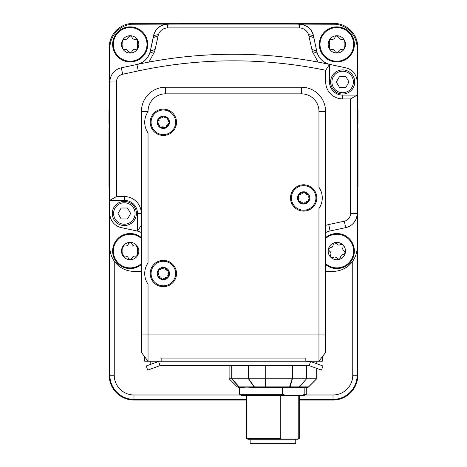 <?xml version="1.0" encoding="UTF-8"?>
<svg xmlns="http://www.w3.org/2000/svg" width="467" height="467" viewBox="0 0 467 467"><rect width="100%" height="100%" fill="white"/><g stroke="black" fill="none" stroke-linecap="round" stroke-linejoin="round"><path stroke-width="0.7" d="M357.132 48.13L357.798 47.459A24.115 24.115 -45 0 0 333.689 23.35L133.311 23.35A24.115 24.115 -135 0 0 109.202 47.459L109.202 110.107M357.798 47.459L357.798 110.107M357.798 123.983L357.798 128.746M357.798 186.928L357.798 375.258L357.132 375.258L357.132 213.495A14.465 14.465 0 0 1 345.656 227.651L342.422 228.334M299.259 400.038L333.018 400.038A24.78 24.78 0 0 0 357.798 375.258M109.202 186.928L109.202 375.258A24.78 24.78 0 0 0 133.982 400.038L246.652 400.038M109.202 123.983L109.202 128.746M324.746 62.368A17.536 17.536 0 0 1 316.69 51.008L313.421 35.568A14.465 14.465 0 0 0 299.271 24.097L333.018 24.097A24.115 24.115 0 0 1 357.132 48.206L357.132 95.116L342.661 95.116A13.152 13.152 0 0 1 329.509 81.964L329.509 64.347A17.536 17.536 0 0 0 330.093 64.481L345.691 67.82A14.465 14.465 0 0 1 357.132 81.964A14.465 14.465 0 0 0 345.656 67.803L342.422 67.12M134.023 271.356L133.982 271.356A24.115 24.115 0 0 1 109.868 247.241L109.868 213.495A14.465 14.465 0 0 0 121.344 227.651L124.578 228.334M124.578 67.12L121.344 67.803A14.465 14.465 0 0 0 109.868 81.959L109.868 200.337L124.339 200.337A13.152 13.152 0 0 1 137.491 213.489L137.491 231.107A17.536 17.536 0 0 0 136.907 230.972L121.309 227.633A14.465 14.465 0 0 1 109.868 213.489L109.868 200.337L116.446 196.537L116.446 81.964A7.892 7.892 0 0 1 122.687 74.247L138.285 70.908A454.84 454.84 0 0 1 325.715 70.278L325.715 81.964A16.946 16.946 0 0 0 342.661 98.916L350.554 98.916L357.132 95.116L357.132 213.489L350.554 213.489A7.892 7.892 0 0 1 344.313 221.206L328.715 224.545A24.115 24.115 0 0 0 325.563 225.444M155.307 31.342A14.465 14.465 0 0 1 167.84 24.097L167.729 24.097A14.465 14.465 0 0 0 153.579 35.568L150.31 51.008A17.536 17.536 0 0 1 150.146 51.714L150.216 51.714A17.536 17.536 0 0 0 150.386 51.002L149.825 53.022A17.536 17.536 0 0 0 150.216 51.714M167.729 24.097L133.982 24.097A24.115 24.115 0 0 0 109.868 48.206L109.868 81.959L116.446 81.964M325.563 271.356L333.018 271.356A24.115 24.115 0 0 0 357.132 247.241L357.132 247.247M336.83 26.858A17.536 17.536 0 0 1 354.371 44.394A17.536 17.536 0 0 1 336.83 61.93A17.536 17.536 0 0 1 319.294 44.394A17.536 17.536 0 0 1 336.83 26.858M130.17 26.858A17.536 17.536 0 0 1 147.706 44.394A17.536 17.536 0 0 1 130.17 61.93A17.536 17.536 0 0 1 112.629 44.394A17.536 17.536 0 0 1 130.17 26.858M141.437 264.497A17.536 17.536 0 0 1 112.629 251.059A17.536 17.536 0 0 1 141.437 237.621M325.563 237.621A17.536 17.536 0 0 1 353.659 246.132A17.536 17.536 0 0 1 325.563 264.497M148.926 62.07L154.676 51.51L158.406 34.605C160.111 30.448 163.129 28.213 167.46 27.897L299.54 27.897C303.871 28.218 306.889 30.454 308.594 34.605L311.886 49.467L316.614 51.002A17.536 17.536 0 0 0 317.175 53.022L313.304 35.533C311.822 28.884 307.105 25.072 299.16 24.097L167.84 24.097C159.895 25.072 155.178 28.884 153.696 35.533A14.465 14.465 0 0 1 154.227 33.665M318.441 55.859A17.536 17.536 0 0 0 321.01 59.367M299.271 24.097L299.54 27.897M303.317 24.704A14.465 14.465 0 0 1 313.304 35.533L308.594 34.605M142.108 62.461A17.536 17.536 0 0 0 143.795 61.335M150.146 51.714A17.536 17.536 0 0 1 141.962 62.543M141.437 334.927L141.437 352.462L148.045 361.23L148.045 284.164A18.633 18.633 0 0 1 148.045 262.933L148.045 132.914A18.633 18.633 0 0 1 148.045 111.683L148.045 111.339A17.507 17.507 0 0 1 165.546 93.832L301.454 93.832A17.507 17.507 0 0 1 318.955 111.339L318.955 187.308A18.633 18.633 0 0 1 318.955 208.539L318.955 361.23L325.563 352.462L325.563 111.339A24.115 24.115 0 0 0 301.454 87.224L165.546 87.224A24.115 24.115 0 0 0 141.437 111.339L141.437 334.927L325.563 334.927M311.886 49.467L312.324 51.51L318.08 62.07L329.509 64.353A461.414 461.414 0 0 0 136.907 64.481L121.309 67.82A14.465 14.465 0 0 0 109.868 81.964M141.437 225.444A24.115 24.115 0 0 0 141.285 225.392L137.491 231.107A17.536 17.536 0 0 1 141.437 232.619M138.752 64.09L136.907 64.481L138.285 70.908M325.715 70.278L329.509 64.353C323.485 62.654 319.375 58.877 317.175 53.022L312.324 51.51M158.406 34.605L153.696 35.533L150.386 51.002L155.114 49.467M154.676 51.51L149.825 53.022C147.519 59.099 143.217 62.917 136.907 64.481M325.563 232.619A17.536 17.536 0 0 1 330.093 230.972L345.691 227.633A14.465 14.465 0 0 0 357.132 213.489M350.554 98.916L350.554 213.489M141.285 225.392L141.285 213.489A16.946 16.946 0 0 0 124.339 196.537L116.446 196.537M325.563 238.573A16.818 16.818 0 0 1 352.97 246.331A16.818 16.818 0 0 1 325.563 263.546M343.554 254.427L345.247 253.108L344.348 251.153C342.749 250.09 342.334 248.683 343.111 246.926L342.813 244.796L340.671 244.597C338.954 245.455 337.524 245.105 336.392 243.552L334.401 242.747L333.158 244.504C333.035 246.418 332.025 247.481 330.111 247.691L328.418 249.01L329.317 250.966C330.916 252.022 331.331 253.435 330.554 255.192L330.852 257.323L332.989 257.521C334.711 256.663 336.141 257.013 337.273 258.56L339.264 259.366L340.507 257.615C340.624 255.7 341.64 254.638 343.554 254.427C341.64 254.638 340.624 255.7 340.507 257.615L339.264 259.366L337.273 258.56C336.141 257.013 334.711 256.663 332.989 257.521L330.852 257.323L330.554 255.192C331.331 253.435 330.916 252.022 329.317 250.966L328.418 249.01L330.111 247.691C332.025 247.481 333.035 246.418 333.158 244.504L334.401 242.747L336.392 243.552C337.524 245.105 338.954 245.455 340.671 244.597L342.813 244.796L343.111 246.926C342.334 248.683 342.749 250.09 344.348 251.153L345.247 253.108L343.554 254.427M339.264 259.366A8.657 8.657 0 0 1 328.418 249.01A8.657 8.657 0 0 1 345.142 248.625A8.657 8.657 0 0 1 339.264 259.366M141.437 263.546A16.818 16.818 0 0 1 114.468 245.023A16.818 16.818 0 0 1 141.437 238.573M135.669 256.179L137.666 255.391L137.356 253.26L137.666 246.728L135.669 245.934C133.778 246.272 132.505 245.543 131.852 243.733L130.17 242.402L128.483 243.733C127.83 245.543 126.557 246.272 124.666 245.934L122.669 246.728L122.979 248.853L122.669 255.391L124.666 256.179C126.557 255.84 127.83 256.576 128.483 258.385L130.17 259.716L131.852 258.385C132.505 256.576 133.778 255.84 135.669 256.179C133.778 255.84 132.505 256.576 131.852 258.385L130.17 259.716L128.483 258.385C127.83 256.576 126.557 255.84 124.666 256.179L122.669 255.391L122.979 253.26L122.669 246.728L124.666 245.934C126.557 246.272 127.83 245.543 128.483 243.733L130.17 242.402L131.852 243.733C132.505 245.543 133.778 246.272 135.669 245.934L137.666 246.728L137.356 248.853L137.666 255.391L135.669 256.179M130.17 259.716A8.657 8.657 0 0 1 122.669 246.728A8.657 8.657 0 0 1 138.827 251.059A8.657 8.657 0 0 1 130.17 259.716M336.83 61.212A16.818 16.818 0 0 1 320.012 44.394A16.818 16.818 0 0 1 336.83 27.576A16.818 16.818 0 0 1 353.653 44.394A16.818 16.818 0 0 1 336.83 61.212M342.334 49.52L344.331 48.726L344.021 46.601L344.331 40.063L342.334 39.275C340.443 39.613 339.17 38.878 338.517 37.068L336.83 35.737L335.148 37.068C334.495 38.878 333.222 39.613 331.331 39.275L329.334 40.063L329.644 42.188L329.334 48.726L331.331 49.52C333.222 49.175 334.495 49.911 335.148 51.72L336.83 53.051L338.517 51.72C339.17 49.911 340.443 49.175 342.334 49.52C340.443 49.175 339.17 49.911 338.517 51.72L336.83 53.051L335.148 51.72C334.495 49.911 333.222 49.175 331.331 49.52L329.334 48.726L329.644 46.601L329.334 40.063L331.331 39.275C333.222 39.613 334.495 38.878 335.148 37.068L336.83 35.737L338.517 37.068C339.17 38.878 340.443 39.613 342.334 39.275L344.331 40.063L344.021 42.188L344.331 48.726L342.334 49.52M336.83 53.051A8.657 8.657 0 0 1 329.334 40.063A8.657 8.657 0 0 1 345.492 44.394A8.657 8.657 0 0 1 336.83 53.051M130.17 61.212A16.818 16.818 0 0 1 113.347 44.394A16.818 16.818 0 0 1 130.17 27.576A16.818 16.818 0 0 1 146.988 44.394A16.818 16.818 0 0 1 130.17 61.212M135.669 49.52L137.666 48.726L137.356 46.601L137.666 40.063L135.669 39.275C133.778 39.613 132.505 38.878 131.852 37.068L130.17 35.737L128.483 37.068C127.83 38.878 126.557 39.613 124.666 39.275L122.669 40.063L122.979 42.188L122.669 48.726L124.666 49.52C126.557 49.175 127.83 49.911 128.483 51.72L130.17 53.051L131.852 51.72C132.505 49.911 133.778 49.175 135.669 49.52C133.778 49.175 132.505 49.911 131.852 51.72L130.17 53.051L128.483 51.72C127.83 49.911 126.557 49.175 124.666 49.52L122.669 48.726L122.979 46.601L122.669 40.063L124.666 39.275C126.557 39.613 127.83 38.878 128.483 37.068L130.17 35.737L131.852 37.068C132.505 38.878 133.778 39.613 135.669 39.275L137.666 40.063L137.356 42.188L137.666 48.726L135.669 49.52M130.17 53.051A8.657 8.657 0 0 1 122.669 40.063A8.657 8.657 0 0 1 138.827 44.394A8.657 8.657 0 0 1 130.17 53.051M130.667 213.489L127.503 218.965L121.175 218.965L118.011 213.489L121.175 208.008L127.503 208.008L130.667 213.489M124.339 201.429A12.054 12.054 0 0 0 112.278 213.489A12.054 12.054 0 0 0 124.339 225.543A12.054 12.054 0 0 0 136.393 213.489A12.054 12.054 0 0 0 124.339 201.429A12.054 12.054 0 0 0 112.278 213.489A12.054 12.054 0 0 0 124.339 225.543A12.054 12.054 0 0 0 136.393 213.489A12.054 12.054 0 0 0 124.339 201.429M348.989 81.964L345.825 87.446L339.497 87.446L336.333 81.964L339.497 76.483L345.825 76.483L348.989 81.964M342.661 69.91A12.054 12.054 0 0 0 330.607 81.964A12.054 12.054 0 0 0 342.661 94.025A12.054 12.054 0 0 0 354.722 81.964A12.054 12.054 0 0 0 342.661 69.91A12.054 12.054 0 0 0 330.607 81.964A12.054 12.054 0 0 0 342.661 94.025A12.054 12.054 0 0 0 354.722 81.964A12.054 12.054 0 0 0 342.661 69.91M299.259 399.373L333.018 399.373A24.115 24.115 0 0 0 357.132 375.258L352.748 375.258A19.731 19.731 0 0 1 333.018 394.989L305.138 394.989M109.868 247.241L109.868 375.258A24.115 24.115 0 0 0 133.982 399.373L246.652 399.373M240.779 394.989L133.982 394.989A19.731 19.731 0 0 1 114.252 375.258L114.252 261.106M352.748 261.106L352.748 375.258M335.656 24.243L289.178 24.091M179.579 24.091L131.344 24.243M134.052 271.356L141.437 271.356M357.132 100.376L357.57 100.376L357.57 196.829L357.132 196.829M357.57 113.02L358.008 113.02L358.008 120.037M357.57 119.972L358.008 119.972L358.008 120.871L357.57 120.86M357.57 117.602L358.008 117.602M357.57 112.798L358.008 113.02M357.57 128.746L358.008 128.746L358.008 186.928L357.57 186.928M357.57 142.131L358.008 142.131M357.57 135.442L358.008 135.442M357.57 183.513L358.008 183.513M357.57 110.107L358.008 110.107L358.008 112.798M357.57 120.883L358.008 120.883L358.008 123.983L357.57 123.983M289.178 24.097L289.178 23.659L179.579 23.659L179.579 24.097M109.868 196.829L109.43 196.829L109.43 100.376L109.868 100.376M109.43 123.983L108.992 123.983L108.992 110.107L109.43 110.107M109.43 113.02L108.992 113.02M109.43 112.798L108.992 112.798M109.43 186.928L108.992 186.928L108.992 128.746L109.43 128.746M109.43 132.33L108.992 132.33M109.43 174.004L108.992 174.004M109.43 180.466L108.992 180.466M250.16 439.266L250.16 443.65L295.751 443.65L295.751 439.266M299.259 438.507L297.946 439.266L296.113 439.266L299.259 438.507L299.259 395.426M282.348 439.266L247.965 439.266L246.652 438.507L280.229 438.507L282.348 439.266L296.113 439.266M282.605 394.329L285.839 395.426L241.538 395.426L239.635 394.329L282.605 394.329L282.605 387.312L253.569 387.534C248.298 387.02 244.445 387.02 242.005 387.534L238.795 387.534L242.005 387.534M306.276 394.329L304.379 395.426L301.618 395.426L304.846 394.329L306.276 394.329L306.276 387.534L307.123 387.534A2.195 2.189 -90 0 0 308.664 386.892L316.702 378.749L308.669 386.892A2.195 0.315 -135.1 0 1 308.553 386.892A2.195 2.031 90 0 1 307.111 387.534L304.846 387.166L301.799 387.534M298.238 438.507L298.238 395.426M280.229 395.426L280.229 438.507M301.618 395.426L285.839 395.426M304.846 394.329L304.846 387.166M248.613 365.614L248.613 378.749L231.644 378.766L238.882 386.892A2.195 2.09 90 0 0 240.359 387.534A2.195 1.728 -90 0 1 239.139 386.892A2.195 0.73 138 0 1 238.882 386.892L237.242 386.892L238.795 387.534M231.725 365.614L231.725 378.749M292.36 365.614L292.36 378.749L264.999 378.766L265.186 386.892A2.195 0.479 90 0 0 265.525 387.534A2.195 0.309 -90 0 0 265.741 386.892A2.195 1.559 177.7 0 1 265.186 386.892L254.404 386.892L248.613 378.749M265.25 365.614L265.25 378.749M282.605 387.312L298.121 387.534A2.195 2.031 -90 0 0 299.557 386.892L306.574 378.766L316.608 378.766L308.553 386.892L299.557 386.892A2.195 0.835 -139.3 0 1 299.259 386.892A2.195 1.617 90 0 1 298.121 387.534L302.657 387.534M306.574 378.766L299.259 386.892L290.112 386.892L292.36 378.749M316.702 368.37L316.702 378.749M306.48 365.614L306.48 378.749M306.317 378.766L292.587 378.766M290.112 386.892A2.195 1.483 -162.2 0 1 289.587 386.892A2.195 0.309 90 0 1 289.365 387.534A2.195 1.051 -90 0 0 290.112 386.892M253.569 387.534L265.525 387.534M264.999 378.766L248.823 378.766M254.404 386.892A2.195 1.167 146 0 1 253.99 386.892A2.195 1.728 90 0 0 255.21 387.534A2.195 1.138 -90 0 1 254.404 386.892M231.644 378.766L229.116 378.766L237.242 386.892M322.277 356.823L318.955 361.23L322.277 361.23L322.277 356.823M144.723 356.823L144.723 361.23L305.838 361.23L305.838 358.072L161.162 358.072L161.162 361.23M163.357 110.025A12.276 12.276 0 0 1 168.704 133.352A12.276 12.276 0 0 1 152.306 127.643A12.276 12.276 0 0 1 158.009 111.251A12.276 12.276 0 0 1 174.407 116.954A12.276 12.276 0 0 1 168.704 133.352M163.357 286.703A13.152 13.152 0 0 1 151.968 266.972A13.152 13.152 0 0 1 174.746 266.972A13.152 13.152 0 0 1 163.357 286.703M163.357 135.453A13.152 13.152 0 0 1 151.968 115.723A13.152 13.152 0 0 1 174.746 115.723A13.152 13.152 0 0 1 163.357 135.453M303.643 211.078A13.152 13.152 0 0 1 292.254 191.347A13.152 13.152 0 0 1 315.032 191.347A13.152 13.152 0 0 1 303.643 211.078M305.838 361.23L310.625 361.493L309.125 365.614L160.064 365.614L158.57 361.493L146.206 365.994L147.706 370.115L160.064 365.614M309.895 361.23L318.955 361.23M309.125 365.614L321.483 370.115L322.983 365.994L310.625 361.493M158.57 361.493L159.294 361.23M303.264 210.191A12.276 12.276 0 0 1 291.373 197.547A12.276 12.276 0 0 1 304.023 185.656A12.276 12.276 0 0 1 315.914 198.306A12.276 12.276 0 0 1 303.264 210.191M299.067 198.533L298.238 200.828A6.135 6.135 0 0 1 303.836 191.791A6.135 6.135 0 0 1 308.862 201.154A6.135 6.135 0 0 1 298.238 200.828L300.608 201.4M300.824 194.266L298.425 194.692L299.113 197.033M305.406 193.653L303.836 191.791L302.155 193.554M308.226 197.313L309.055 195.019L306.685 194.447M306.463 201.581L308.862 201.154L308.179 198.819M301.886 202.193L303.457 204.056L305.138 202.293M303.836 191.791L309.055 195.019L308.862 201.154L303.457 204.056L298.238 200.828L298.425 194.692L303.836 191.791M161.278 285.646A12.276 12.276 0 0 1 151.255 271.473A12.276 12.276 0 0 1 165.429 261.45A12.276 12.276 0 0 1 175.452 275.623A12.276 12.276 0 0 1 161.278 285.646M158.739 273.522L157.595 275.676A6.135 6.135 0 0 1 164.39 267.498A6.135 6.135 0 0 1 168.073 277.474A6.135 6.135 0 0 1 157.595 275.676L159.866 276.575M161.068 269.535L158.634 269.628L158.99 272.039M165.692 269.564L164.39 267.498L162.481 269.015M167.974 273.574L169.112 271.42L166.847 270.527M165.639 277.561L168.073 277.474L167.717 275.063M161.022 277.532L162.318 279.599L164.226 278.087M164.39 267.498L169.112 271.42L168.073 277.474L162.318 279.599L157.595 275.676L158.634 269.628L164.39 267.498M159.58 124.963L159.907 127.374A6.135 6.135 0 0 1 160.683 116.773A6.135 6.135 0 0 1 169.474 122.745A6.135 6.135 0 0 1 159.907 127.374L162.271 126.79M159.159 120.363L157.233 121.852L158.926 123.603M162.936 117.702L160.683 116.773L160.006 119.114M167.128 119.634L166.801 117.223L164.437 117.807M167.548 124.234L169.474 122.745L167.787 120.994M163.771 126.901L166.03 127.824L166.701 125.483M160.683 116.773L166.801 117.223L169.474 122.745L166.03 127.824L159.907 127.374L157.233 121.852L160.683 116.773M313.742 37.582L309.014 36.052M299.341 27.897L298.792 24.097M168.208 24.097L167.659 27.897M167.46 27.897L167.84 24.097M157.986 36.052L153.258 37.582M121.309 67.82L122.687 74.247M345.691 227.633L344.313 221.206M330.093 230.972L328.715 224.545M329.509 81.964L325.715 81.964M342.661 95.116L342.661 98.916M137.491 213.489L141.285 213.489M124.339 200.337L124.339 196.537M124.339 202.748A10.741 10.741 0 0 1 135.08 213.489A10.741 10.741 0 0 1 124.339 224.23A10.741 10.741 0 0 1 113.598 213.489A10.741 10.741 0 0 1 124.339 202.748M342.661 71.223A10.741 10.741 0 0 1 353.402 81.964A10.741 10.741 0 0 1 342.661 92.705A10.741 10.741 0 0 1 331.92 81.964A10.741 10.741 0 0 1 342.661 71.223M333.018 394.989L333.018 400.038M133.982 400.038L133.982 394.989M114.252 375.258L109.202 375.258M333.689 23.35L332.948 24.097M134.052 24.097L133.311 23.35M109.202 47.459L109.868 48.13M357.132 106.955L357.57 106.955M357.132 190.25L357.57 190.25M357.57 184.179L358.008 184.179M357.57 144.145L358.008 144.145M357.57 150.082L358.008 150.082M357.57 157.572L358.008 157.572M357.57 167.857L358.008 167.857M357.57 176.865L358.008 176.865M357.57 180.682L358.008 180.682M357.57 182.661L358.008 182.661M357.57 183.403L358.008 183.403M280.41 23.659L280.41 24.097M188.347 23.659L188.347 24.097M109.868 106.955L109.43 106.955M109.868 190.25L109.43 190.25M109.43 114.742L108.992 114.742M109.43 132.085L108.992 132.085M109.43 131.309L108.992 131.309M305.932 387.499A2.195 2.09 -90 0 1 305.552 387.534M308.669 386.892L307.123 387.534M292.108 378.766L289.587 386.892L265.741 386.892L265.501 378.766M248.456 378.766L253.99 386.892L239.139 386.892L231.883 378.766M318.955 111.339L325.563 111.339M301.454 93.832L301.454 87.224M165.546 93.832L165.546 87.224M148.045 111.339L141.437 111.339M357.57 184.319L358.008 184.319M109.43 131.128L108.992 131.128M246.652 438.507L246.652 395.426M239.635 394.329L239.635 387.534M229.116 365.614L229.116 378.766M316.795 361.23L316.795 363.74M316.795 368.405L316.795 378.766M150.205 361.23L150.205 364.54"/></g></svg>
